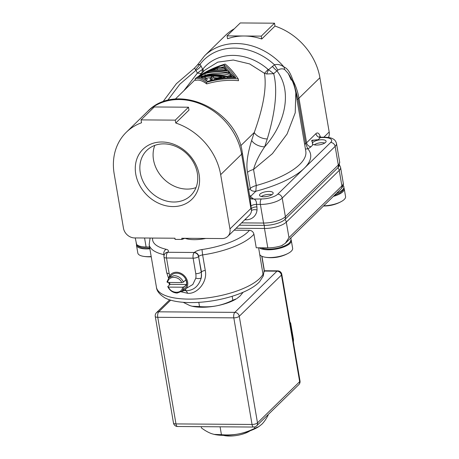 <?xml version="1.0" encoding="UTF-8"?>
<svg xmlns="http://www.w3.org/2000/svg" width="459" height="459" viewBox="0 0 459 459"><rect width="100%" height="100%" fill="white"/><g stroke="black" fill="none" stroke-linecap="round" stroke-linejoin="round"><path stroke-width="0.69" d="M261.762 39.004L274.993 26.077L274.505 23.197L261.269 36.123L244.159 35.997A58.798 49.084 45.7 0 1 261.762 39.004L261.269 36.123M227.044 35.877L227.538 38.757A58.798 49.084 45.7 0 1 244.159 35.997L227.044 35.877L240.275 22.95L274.505 23.197M234.331 28.756A58.798 49.084 -134.3 0 0 225.581 35.286L204.622 55.757A58.798 49.084 45.7 0 1 284.001 67.003L284.672 69.538C282.566 68.443 280.294 68.638 277.867 70.124L276.932 70.87C292.165 90.612 286.169 122.542 264.659 146.846C259.186 154.872 255.479 162.406 253.54 169.451L272.445 153.627L287.076 134.005L295.229 112.788L295.808 92.752L305.797 151.195A75.597 26.53 170.3 0 1 256.283 185.511L255.818 191.265C252.232 191.363 250.373 190.422 250.253 188.442L248.669 189.98M304.615 144.269A10.5 3.683 170.3 0 1 305.637 143.501L298.017 98.92L292.905 80.268C290.392 72.706 287.426 68.288 284.001 67.003C280.81 64.708 277.638 63.967 274.482 64.782L268.532 69.699L268.079 69.412A50.76 42.371 -134.3 0 0 202.958 68.948L202.66 69.223L200.09 64.249L197.427 64.966L204.622 55.757M328.449 137.476A10.5 8.767 -134.3 0 0 329.183 131.997L319.912 77.726A58.798 49.084 -134.3 0 0 274.993 26.077M167.633 100.435L179.825 84.221L195.97 70.29L194.409 68.202L176.365 83.716L162.796 101.955M183.841 90.733L197.359 73.124L201.65 73.515L202.66 69.223L197.359 73.124L195.97 70.29A10.5 7.269 153.9 0 0 201.059 65.832M198.718 76.2L205.081 69.986L217.778 62.137L233.321 60.02L249.61 63.916L264.436 73.291C266.788 87.457 263.397 107.188 254.257 132.502L240.677 145.767M206.688 83.911C217.342 80.773 227.962 79.7 238.542 80.692L238.238 78.919C227.658 78.087 217.05 79.235 206.418 82.362C202.224 79.126 198.489 77.881 195.213 78.615L195.511 80.382C198.758 79.487 202.482 80.664 206.688 83.911L206.418 82.362M272.307 66.343A10.5 2.06 -130.8 0 0 276.932 70.87L273.684 73.669C277.724 89.62 275.584 111.376 267.27 138.945A10.5 5.749 18.3 0 1 254.257 132.502L251.652 140.408A10.5 5.749 -161.7 0 0 264.659 146.846L267.27 138.945M288.304 73.515L284.672 69.538M319.912 77.726L298.952 98.197A58.798 49.084 45.7 0 0 292.905 80.268L292.05 80.314M292.991 80.48L292.142 80.52M337.922 167.696A5.038 4.206 -134.3 0 0 338.312 164.988A16.799 5.892 -9.7 0 0 339.66 162.044L338.868 166.497A15.853 5.565 -9.7 0 1 337.922 167.696L284.993 219.396A15.853 5.565 -9.7 0 1 264.395 225.392L239.214 225.208M256.925 206.866L257.04 209.998A4.2 1.899 5.9 0 0 251.543 210.543L251.314 208.633C252.439 207.571 254.309 206.98 256.925 206.866L256.506 204.404C256.621 201.662 255.806 199.883 254.056 199.08L261.372 198.942A12.6 4.424 170.3 0 0 277.741 194.174L304.202 168.327A79.797 28.005 -9.7 0 0 307.771 148.768L305.442 149.1M242.3 152.721A8.4 2.949 170.3 0 1 241.629 154.195A58.798 49.084 -134.3 0 0 202.66 104.87A58.798 49.084 -134.3 0 0 147.299 111.749C175.751 81.272 236.936 108.932 242.3 152.721L250.092 198.277L251.314 208.633L250.907 208.466L251.543 210.543A10.5 8.767 45.7 0 1 249.277 215.374L227.779 236.379A10.5 8.767 -134.3 0 0 229.948 228.938L250.907 208.466L241.629 154.195L220.67 174.667A58.798 49.084 -134.3 0 0 175.757 123.018L188.988 110.091L188.494 107.211L175.263 120.138L141.033 119.891L154.27 106.964L188.494 107.211M184.793 238.296L181.982 239.437L181.781 238.273L222.099 238.56A10.5 8.767 -134.3 0 0 227.779 236.379M181.982 239.437L175.137 239.386L174.936 238.221L134.625 237.934A10.5 8.767 -134.3 0 1 123.46 228.175L114.182 173.904A58.798 49.084 -134.3 0 1 126.34 132.226A58.798 49.084 -134.3 0 1 141.527 122.771L141.033 119.891M175.263 120.138L175.757 123.018M220.67 174.667L229.948 228.938M172.945 206.579A34.987 29.204 45.7 0 1 135.749 174.059A34.987 29.204 45.7 0 1 161.907 141.992A34.987 29.204 45.7 0 1 199.108 174.512A34.987 29.204 45.7 0 1 172.945 206.579M175.137 239.386L174.69 238.221M247.504 172.383L250.253 188.442A10.5 3.683 170.3 0 1 256.283 185.511L253.54 169.451A10.5 3.683 -9.7 0 0 247.504 172.383C246.001 164.879 247.378 154.218 251.652 140.408M266.708 73.979L268.532 69.699L273.684 73.669L266.708 73.979L264.436 73.291A8.4 0.425 131.2 0 0 268.079 69.412M305.637 143.501L307.771 148.768A12.6 4.424 -9.7 0 0 311.036 146.685A4.2 3.506 45.7 0 1 306.572 142.778A8.4 2.949 170.3 0 1 305.637 143.501M311.036 146.685L312.648 145.113L312.063 140.253L318.104 139.777A6.931 2.433 -9.7 0 0 311.391 140.976M269.06 191.432A6.931 2.433 170.3 0 1 273.162 192.929A6.931 2.433 170.3 0 1 263.604 196.762A6.931 2.433 170.3 0 1 259.501 195.264A6.931 2.433 170.3 0 1 269.06 191.432M312.981 142.347A6.931 2.433 170.3 0 1 320.451 139.788A6.931 2.433 170.3 0 1 326.091 141.223A6.931 2.433 170.3 0 1 325.534 142.439A6.931 2.433 170.3 0 1 318.064 144.998A6.931 2.433 170.3 0 1 312.43 143.558A6.931 2.433 170.3 0 1 312.981 142.347M250.029 198.001L250.379 198.477L254.056 199.08M250.333 198.426A4.2 3.741 127.4 0 0 253.437 198.885L251.027 197.043A4.2 1.475 170.3 0 1 251.084 195.89A4.2 3.506 45.7 0 1 249.633 195.609M173.772 202.017A31.499 26.295 45.7 0 1 143.644 182.602A31.499 26.295 45.7 0 1 146.788 150.414A31.499 26.295 45.7 0 1 163.829 143.868A31.499 26.295 45.7 0 1 193.956 163.289A31.499 26.295 45.7 0 1 190.812 195.477A31.499 26.295 45.7 0 1 173.772 202.017M154.809 145.388A31.499 26.295 -134.3 0 0 187.002 189.091A31.499 26.295 -134.3 0 0 196.022 187.576M195.213 78.615C204.519 71.988 214.491 67.146 225.134 64.082C229.316 67.249 233.683 72.201 238.238 78.919M224.199 64.994C214.686 67.725 205.678 71.902 197.175 77.519C200.21 77.238 203.607 78.546 207.359 81.45C216.855 78.644 226.373 77.428 235.897 77.795C231.835 72.086 227.934 67.823 224.199 64.994L224.462 66.544L234.939 77.76M220.693 67.731L224.462 66.544M225.197 78.041L225.059 77.244L216.126 78.598A49.979 41.723 -134.3 0 0 214.485 78.42L221.703 77.06A49.979 41.723 -134.3 0 0 213.372 76.137L211.22 78.237A49.979 41.723 -134.3 0 0 210.079 78.231L210.342 79.78A48.298 40.317 45.7 0 1 211.484 79.786L213.636 77.686A48.298 40.317 45.7 0 1 216.981 77.887M206.516 78.15A48.298 40.317 45.7 0 1 210.583 77.732M204.708 79.642L205.552 80.084A48.298 40.317 45.7 0 1 207.135 79.923L206.871 78.369A49.979 41.723 -134.3 0 0 205.288 78.523L202.046 77.078L202.276 78.403M217.153 67.903A49.979 41.723 45.7 0 1 225.713 67.966L229.328 71.615A49.979 41.723 -134.3 0 0 208.598 71.466L217.153 67.903M208.598 71.466L208.742 72.304M224.738 68.402A49.979 41.723 -134.3 0 0 217.124 68.351L211.754 70.428A49.979 41.723 45.7 0 1 226.976 70.543L224.738 68.402L225.363 70.284M229.471 72.459L229.328 71.615M217.124 68.351L217.382 69.854M218.473 69.831A48.298 40.317 45.7 0 1 225.008 69.957M208.088 72.447L208.025 72.092L206.435 72.855A49.979 41.723 45.7 0 1 229.265 73.015L228.571 72.235A49.979 41.723 45.7 0 1 230.257 72.665L233.579 76.808L227.32 77.043A49.979 41.723 -134.3 0 0 201.266 76.86L199.16 76.561L206.481 72.493A49.979 41.723 45.7 0 1 208.025 72.092M199.16 76.561L199.332 77.565M229.965 73.83A49.979 41.723 -134.3 0 0 204.857 73.647L200.663 75.936L202.207 76.234A49.979 41.723 45.7 0 1 227.32 76.412L231.858 76.16L229.965 73.83L230.24 75.448L230.86 76.194M228.571 72.235L228.68 72.866M233.579 76.808L233.74 77.732M227.32 77.043L227.463 77.875M201.266 76.86L201.478 78.099M204.857 73.647L205.133 75.265A48.298 40.317 45.7 0 1 230.24 75.448M204.439 75.632L205.133 75.265M202.046 77.078A49.979 41.723 45.7 0 1 225.059 77.244M205.288 78.523L205.552 80.084M210.079 78.231L212.23 76.131A49.979 41.723 -134.3 0 0 204.198 76.94L206.871 78.369M216.126 78.598L216.246 79.298M214.485 78.42L214.686 79.608M213.372 76.137L213.636 77.686M211.22 78.237L211.484 79.786M258.624 247.785L263.277 275.934L264.172 270.351L261.762 256.237M284.884 219.5A4.2 3.506 45.7 0 1 286.313 222.116L288.963 237.619L285.343 243.287L281.453 245.743A16.799 5.892 -9.7 0 1 267.798 247.849L256.242 247.768L253.925 234.199A54.598 19.158 170.3 0 1 202.626 254.917L201.989 249.547A50.398 17.683 -9.7 0 0 249.444 230.298C251.807 230.55 253.299 231.852 253.925 234.199M181.305 291.861L187.771 293.295C197.135 294.225 207.772 282.015 205.276 270.426L202.626 254.917A4.2 1.475 -9.7 0 0 198.799 256.386A4.2 3.506 -134.3 0 0 194.329 252.484A8.4 2.949 170.3 0 1 201.989 249.547M205.701 238.445A20.999 7.367 170.3 0 1 185.04 238.296M234.119 230.188L249.444 230.298M149.559 247.005L146.1 246.976L144.568 238.003M281.453 245.743L282.486 245.335M285.423 243.207L290.65 238.106M136.598 244.286L135.233 237.94M343.12 185.482A16.799 5.892 170.3 0 1 343.9 186.853A16.799 5.892 170.3 0 1 336.533 193.285M184.007 290.53L186.371 290.742C193.818 290.392 198.787 286.077 201.272 277.804A4.2 1.974 -170.4 0 1 195.809 278.125A14.699 12.273 -134.3 0 0 195.781 273.684L193.13 258.176A4.2 1.784 -89.6 0 1 194.123 252.685A4.2 3.506 45.7 0 1 198.586 256.587A4.2 1.475 170.3 0 1 193.13 258.176L166.508 257.987L169.159 273.495A14.699 12.273 -134.3 0 0 169.715 275.704M195.781 273.684A4.2 1.475 -9.7 0 0 201.237 272.095L198.586 256.587L201.449 271.894L201.272 277.804A18.899 15.778 45.7 0 0 201.237 272.095L201.449 271.894A4.2 1.475 170.3 0 1 205.276 270.426M164.024 257.08A4.2 4.2 0 0 1 165.229 253.368A4.2 3.506 45.7 0 1 167.501 252.496A4.2 1.784 90.4 0 0 166.508 257.987A4.2 1.475 170.3 0 1 164.024 257.08L166.674 272.583A4.2 1.475 -9.7 0 0 169.159 273.495M263.11 274.052A54.598 19.158 -9.7 0 1 188.764 299.107A54.598 19.158 -9.7 0 1 156.45 287.305C156.714 290.937 159.514 294.443 164.844 297.822A52.578 18.452 -9.7 0 0 190.284 302.596A52.578 18.452 -9.7 0 0 259.656 281.619L263.288 275.934M198.81 302.355L199.527 306.572L192.201 306.262L189.974 305.637L183.181 302.303M192.292 306.279A29.399 10.316 170.3 0 0 192.396 306.308A29.399 10.316 170.3 0 0 201.736 307.249A29.399 10.316 -9.7 0 0 216.596 305.826C211.249 306.83 205.563 307.077 199.527 306.572M232.156 296.273L232.833 300.232C227.337 302.934 221.927 304.799 216.596 305.826A29.399 10.316 -9.7 0 0 236.488 298.769L232.833 300.232M223.418 435.361A17.075 5.99 -9.7 0 0 229.42 436.05A17.075 5.99 -9.7 0 0 250.092 430.806M243.161 292.234L239.937 296.13L237.073 298.402M264.258 271.074L276.984 271.166L234.807 312.367A4.2 3.506 45.7 0 1 239.271 316.268L257.493 422.871L299.67 381.676L281.447 275.067A4.2 3.506 -134.3 0 0 276.984 271.166A4.2 1.784 -89.6 0 1 277.672 270.844L264.258 270.747M170.673 300.163L158.739 311.822A4.2 3.506 45.7 0 0 156.467 312.694A4.2 4.2 0 0 0 155.262 316.406A4.2 1.475 -9.7 0 0 157.753 317.312L233.815 317.858L252.037 424.46L175.975 423.915L157.753 317.312A4.2 1.784 90.4 0 1 158.739 311.822L234.807 312.367A4.2 1.784 90.4 0 0 233.815 317.858A4.2 1.475 170.3 0 0 239.271 316.268L281.447 275.067A4.2 1.475 -9.7 0 0 281.786 274.333L281.786 274.333A4.2 4.2 0 0 0 277.672 270.844M177.599 426.503A4.2 1.784 -89.6 0 1 175.975 423.915A4.2 1.475 -9.7 0 1 173.485 423.009L173.485 423.009A4.2 4.2 0 0 0 177.599 426.503L253.661 427.048A4.2 1.784 -89.6 0 1 252.037 424.46A4.2 1.475 170.3 0 0 257.493 422.871A4.2 3.506 45.7 0 1 256.627 425.849L298.803 384.653A4.2 3.506 -134.3 0 0 299.67 381.676A4.2 1.475 -9.7 0 0 300.008 380.941L281.786 274.333M289.945 322.092L290.65 323.05L293.496 339.723L293.358 342.064M268.01 414.729L268.108 415.292C266.065 419.153 263.977 422.142 261.837 424.248L258.974 426.52L254.734 428.35C249.248 431.053 243.838 432.917 238.496 433.944A29.399 10.316 -9.7 0 0 258.383 426.887L258.974 426.52M201.272 426.669L201.49 427.972C205.219 430.737 208.679 432.665 211.874 433.755L214.101 434.38L221.427 434.69C227.457 435.195 233.149 434.948 238.496 433.944A29.399 10.316 -9.7 0 1 223.636 435.367A29.399 10.316 170.3 0 1 214.296 434.426A29.399 10.316 170.3 0 1 214.192 434.398M254.498 426.968L254.734 428.35M220.079 426.807L221.427 434.69M323.693 205.827A16.799 5.892 -9.7 0 0 341.479 201.449A16.799 5.892 -9.7 0 0 345.558 196.55L344.233 188.792A16.799 5.892 -9.7 0 0 343.929 188.006M333.36 196.383A16.799 5.892 -9.7 0 0 344.233 188.792M314.289 144.826A6.3 2.209 170.3 0 1 322.201 142.68A6.3 2.209 -9.7 0 1 324.754 143.042M259.8 254.67A16.799 5.892 170.3 0 0 264.986 257.178A16.799 5.892 170.3 0 0 269.456 257.545A16.799 5.892 -9.7 0 0 288.55 253.15A16.799 5.892 -9.7 0 0 292.63 248.25L291.304 240.499A16.799 5.892 -9.7 0 0 291 239.707M259.272 247.791A16.799 5.892 170.3 0 0 268.131 249.788A16.799 5.892 -9.7 0 0 291.304 240.499M261.36 196.532A6.3 2.209 170.3 0 1 269.278 194.387A6.3 2.209 -9.7 0 1 271.826 194.742M149.863 248.789A16.799 5.892 -9.7 0 1 146.432 248.916A16.799 5.892 170.3 0 1 136.489 245.284L137.815 253.035A16.799 5.892 170.3 0 0 143.288 256.306A16.799 5.892 170.3 0 0 147.758 256.673A16.799 5.892 -9.7 0 0 151.189 256.541M136.489 245.284A16.799 5.892 170.3 0 1 136.512 244.44M169.578 284.855A10.5 8.767 45.7 0 1 168.723 282.463M168.763 277.856A10.5 8.767 45.7 0 1 170.771 274.413A10.5 8.767 45.7 0 1 176.451 272.233A10.5 8.767 45.7 0 1 186.492 278.705A10.5 8.767 45.7 0 1 185.442 289.434A10.5 8.767 45.7 0 1 181.953 291.362M169.469 282.469A9.45 7.889 -134.3 0 0 170.088 284.351L167.776 286.617C169.796 290.639 172.911 292.79 177.117 293.072L182.223 291.109L184.707 288.682A9.45 7.889 -134.3 0 0 185.654 279.026A9.45 7.889 -134.3 0 0 176.617 273.203A9.45 7.889 -134.3 0 0 171.5 275.165L169.021 277.592L174.133 275.624C178.322 275.911 181.437 278.062 183.474 282.084L181.787 282.555C178.867 275.693 168.241 275.641 167.673 282.457L166.978 281.964L169.021 277.592M182.223 291.109L184.271 286.732L186.583 284.471A9.45 7.889 -134.3 0 0 185.792 279.818L183.474 282.084M167.673 282.457L181.787 282.555M170.088 284.351L186.583 284.471M184.271 286.732L182.584 287.208L168.47 287.11L167.776 286.617M182.584 287.208C182.189 294.012 171.167 293.898 168.47 287.11M202.958 68.948A8.4 4.601 -140.9 0 1 203.062 71.96M195.632 69.533L200.09 64.249A56.337 47.03 45.7 0 1 274.482 64.782L277.867 70.124M296.996 99.689A10.5 3.683 -9.7 0 1 298.017 98.92A8.4 2.949 -9.7 0 0 298.952 98.197L306.572 142.778L315.953 133.615A8.4 3.563 -89.6 0 1 320.365 137.086M323.842 137.212L329.183 131.997M264.395 225.392A5.038 2.14 -89.6 0 1 263.558 223.04A16.799 5.892 -9.7 0 0 285.389 216.688L338.312 164.988L335.133 146.381L282.205 198.081L285.389 216.688A5.038 4.206 -134.3 0 1 284.993 219.396M241.595 222.885L263.558 223.04L260.379 204.433L256.506 204.404A4.2 1.475 -9.7 0 0 250.889 206.171M277.741 194.174A4.2 3.506 45.7 0 1 282.205 198.081A16.799 5.892 170.3 0 1 260.379 204.433A4.2 1.784 -89.6 0 1 261.372 198.942M257.04 209.998A14.699 12.273 45.7 0 1 245.915 219.815L244.739 219.809M245.691 218.88A4.2 1.784 -89.6 0 1 245.915 219.815M249.908 197.204A4.2 3.741 127.4 0 0 251.027 197.043M251.084 195.89L255.818 191.265A79.797 28.005 -9.7 0 0 304.202 168.327L330.669 142.474A12.6 4.424 170.3 0 0 324.22 137.545L320.416 137.516A4.2 1.784 -89.6 0 1 321.111 137.195L324.915 137.224A4.2 1.784 -89.6 0 0 324.22 137.545M315.953 133.615A4.2 3.506 -134.3 0 0 320.416 137.516L318.104 139.777M339.66 162.044L336.481 143.438A16.799 5.892 170.3 0 1 335.133 146.381A4.2 3.506 -134.3 0 0 330.669 142.474M264.172 270.351A54.598 19.158 -9.7 0 0 264.08 268.905L261.928 256.311M164.27 254.791A4.2 1.475 -9.7 0 0 163.783 254.642L163.995 255.881M152.618 238.06A50.398 17.683 -9.7 0 0 166.135 249.289A4.2 3.018 -77 0 0 163.783 254.642A54.598 19.158 170.3 0 1 149.158 244.664L156.45 287.305M166.135 249.289A8.4 2.949 170.3 0 1 167.707 252.289L194.329 252.484M343.24 182.98C343.682 184.776 342.942 186.744 341.026 188.896A4.2 3.506 -134.3 0 0 341.892 185.918A16.799 5.892 -9.7 0 0 343.24 182.98L340.589 167.472A16.799 5.892 170.3 0 1 339.241 170.415L286.313 222.116A16.799 5.892 170.3 0 1 264.487 228.467L236.087 228.266M267.798 247.849L264.487 228.467A4.2 1.784 -89.6 0 1 264.476 225.392M288.963 237.619L341.892 185.918L339.241 170.415A4.2 3.506 -134.3 0 0 337.813 167.799M136.931 244.71A16.799 5.892 -9.7 0 0 146.1 246.976M185.338 289.537L187.771 293.295M186.899 288.011L192.82 284.5L195.809 278.125M167.707 252.289A4.2 3.506 -134.3 0 0 165.435 253.161A4.2 3.506 -134.3 0 0 165.338 253.27M195.362 79.482L175.258 99.121M291.264 80.101L288.241 73.423C292.113 79.304 294.638 85.753 295.808 92.752M194.404 68.196L197.427 64.966M147.299 111.749L126.34 132.226M336.481 143.438C335.518 139.926 333.343 139.14 333.343 139.083C331.467 137.901 328.661 137.281 324.915 137.224M319.912 137.482L319.504 136.587L321.111 137.195M290.765 237.796C291.144 238.433 291.672 242.082 287.116 244.584C281.987 247.504 275.819 249.025 268.613 249.145L263.523 248.629L261.005 247.803M150.093 238.043L149.158 244.664M136.116 243.046L137.029 245.244L138.624 246.575L141.825 247.757L149.76 248.176M340.589 167.472L339.505 164.953M334.33 195.436L340.079 192.86L342.689 190.669L343.705 188.947L343.9 186.853M341.026 188.896L290.616 238.135M166.674 272.583L168.568 278.24M264.08 268.905L264.235 271.745M156.467 312.694L169.629 299.842M298.803 384.653A4.2 4.2 0 0 0 300.008 380.941M173.485 423.009L155.262 316.406M253.661 427.048A4.2 4.2 0 0 0 256.627 425.849M323.515 205.999A35.699 35.699 0 0 0 323.773 205.999A35.699 35.699 0 0 0 341.479 201.449M264.986 257.178A35.699 35.699 0 0 0 288.55 253.15M143.288 256.306A35.699 35.699 0 0 0 151.229 256.788"/></g></svg>
